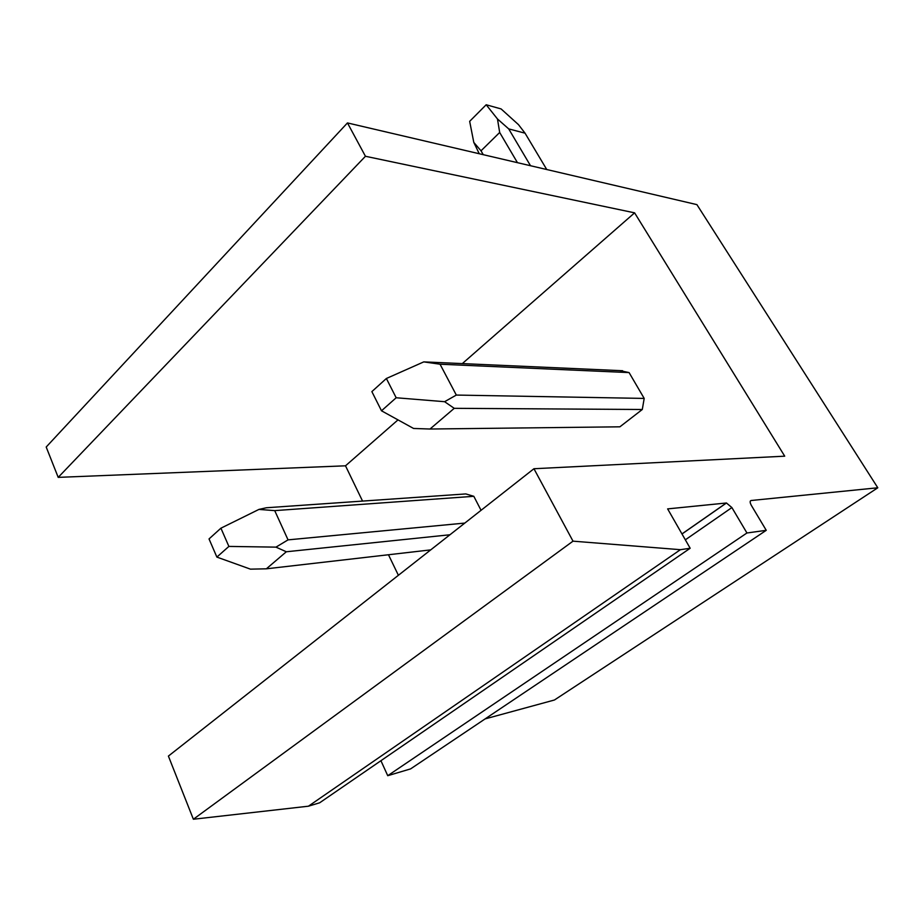 <?xml version="1.0" encoding="UTF-8"?>
<svg xmlns="http://www.w3.org/2000/svg" width="924" height="924" viewBox="0 0 924 924"><rect width="100%" height="100%" fill="white"/><g stroke="black" fill="none" stroke-linecap="round" stroke-linejoin="round"><path stroke-width="1.39" d="M685.342 539.824L731.889 507.576L726.46 502.991L667.636 508.893L690.17 548.255L680.411 549.688L573.007 541.164L533.945 468.734L784.719 456.179L634.603 212.843L365.442 156.272L58.2 477.373L345.507 465.812L397.99 419.889M634.603 212.843L462.543 363.409M58.2 477.373L46.2 447.02L347.459 122.927L696.904 204.631L877.8 487.78L554.446 699.999L485.1 718.907M380.931 760.706L387.733 775.698L410.591 768.895L766.25 530.318L751.408 505.497C749.849 502.61 749.757 500.947 751.12 500.508L877.8 487.78M533.945 468.734L168.399 756.086L193.37 819.241L308.431 806.202L319.658 802.794L690.17 548.255M398.394 575.294L388.473 554.758M362.554 501.085L345.507 465.812M629.082 372.58L619.658 370.593L622.626 370.732L423.781 361.885L440.043 364.218L456.317 395.068L644.19 398.417L629.082 372.58L440.043 364.218M642.296 409.494L619.889 426.819L430.007 429.025L454.238 408.327L642.296 409.494L644.19 398.417M481.058 510.314L473.816 496.303L465.812 493.924L266.355 507.761L258.951 509.413L274.717 510.626L288.045 539.87L464.818 523.076M731.889 507.576L746.939 532.986L766.25 530.318M365.442 156.272L347.459 122.927M746.939 532.986L387.733 775.698M680.411 549.688L308.431 806.202M573.007 541.164L193.37 819.241M430.007 429.025L413.571 428.459L381.497 410.799L396.177 397.759L386.371 378.493L423.781 361.885M454.238 408.327L444.606 401.697L456.317 395.068M444.606 401.697L396.177 397.759M386.371 378.493L371.864 391.614L381.497 410.799M517.44 162.67L499.676 132.478L497.47 118.965L508.697 128.886L530.515 165.731M483.264 154.678L481.023 150.808L499.676 132.478M481.023 150.808L473.793 142.411L479.256 153.742M473.793 142.411L469.669 121.344L486.186 104.759L501.097 108.928L518.456 124.613L525.051 133.183L546.742 169.519M525.051 133.183L508.697 128.886M497.47 118.965L486.186 104.759M449.965 534.765L286.325 551.767L266.366 568.814L430.711 549.884M266.366 568.814L250.45 569.149L216.874 557.091L228.886 546.419L220.917 528.182L258.951 509.413M286.325 551.767L275.976 547.135L288.045 539.87M275.976 547.135L228.886 546.419M220.917 528.182L209.032 538.935L216.874 557.091M473.816 496.303L274.717 510.626M750.311 501.074L751.12 500.508M681.97 533.922L726.356 502.991M681.993 533.98L726.46 502.991"/></g></svg>
